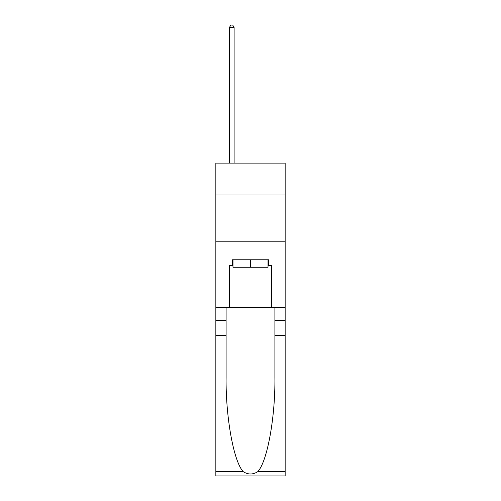 <?xml version="1.0" encoding="UTF-8"?>
<svg xmlns="http://www.w3.org/2000/svg" width="501" height="501" viewBox="0 0 501 501"><rect width="100%" height="100%" fill="white"/><g stroke="black" fill="none" stroke-linecap="round" stroke-linejoin="round"><path stroke-width="0.75" d="M285.157 194.958L285.157 163.113L215.843 163.113L215.843 194.958L285.157 194.958L285.157 307.357L271.573 307.357L271.573 265.392L268.58 265.392L268.58 259.775L232.42 259.775L232.42 265.392L232.984 265.392M215.843 335.451L226.101 335.451L226.101 377.222C225.6 417.145 233.704 461.747 243.254 471.679C248.083 474.76 252.911 474.76 257.746 471.679L285.157 471.679L285.157 475.95L215.843 475.95L215.843 194.958M268.016 259.775L268.016 267.265L232.984 267.265L232.984 259.775M250.5 259.775L250.5 267.265M257.746 471.679C267.296 461.747 275.4 417.145 274.899 377.222L274.899 307.357M274.899 335.451L285.157 335.451L285.157 307.357M226.101 307.357L226.101 335.451M285.157 471.679L285.157 335.451M215.843 307.357L229.427 307.357L229.427 265.392L232.42 265.392M215.843 241.789L285.157 241.789M229.427 307.357L271.573 307.357M268.016 265.392L268.58 265.392M234.111 163.113L234.111 27.486L229.427 27.486L229.427 163.113M229.427 27.486L230.829 25.05L232.702 25.05L234.111 27.486M274.899 320.465L285.157 320.465M226.101 320.465L215.843 320.465M215.843 471.679L243.254 471.679"/></g></svg>
